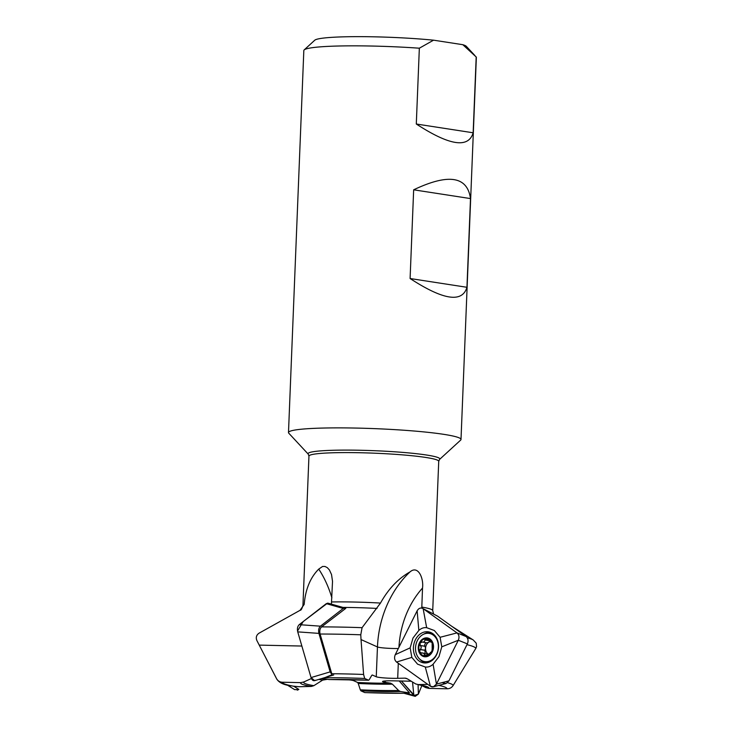 <?xml version="1.0" encoding="UTF-8"?>
<svg xmlns="http://www.w3.org/2000/svg" width="733" height="733" viewBox="0 0 733 733"><rect width="100%" height="100%" fill="white"/><g stroke="black" fill="none" stroke-linecap="round" stroke-linejoin="round"><path stroke-width="1.1" d="M320.413 626.174C318.718 627.842 318.223 630.252 318.928 633.385L330.143 671.877L332.067 674.736L320.092 634.036C319.396 630.921 319.9 628.538 321.585 626.898L345.802 608.353L345.142 608.051L343.227 608.463L320.413 626.174L299.22 624.663L326.313 603.635L343.227 608.463M442.934 682.954L446.14 683.44L443.089 684.246M291.129 685.859C283.689 684.915 278.861 682.588 276.653 678.895A88.372 7.55 2.3 0 1 276.57 678.657L259.235 645.113L301.868 646.048M331.398 604.23L332.525 581.351L331.527 574.535L329.419 569.972L327.294 567.644L324.985 566.472L322.566 566.462L318.736 569.101C310.316 577.531 305.469 589.295 304.195 604.386L300.026 610.332L259.079 633.165C256.403 635.016 255.67 637.463 256.862 640.505L259.235 645.113M308.95 456.109L308.272 454.167A65.933 5.635 2.3 0 1 334.459 450.236A65.933 5.635 2.3 0 1 406.027 452.673A65.933 5.635 2.3 0 1 439.553 459.435L438.728 461.323A64.944 5.543 -177.7 0 0 374.059 453.168A64.944 5.543 -177.7 0 0 308.95 456.109L302.949 605.403C301.959 608.784 301.052 610.397 300.209 610.232L300.026 610.332M313.843 685.667L311.378 686.436L299.183 686.729L293.136 686.143A82.453 7.046 -177.7 0 1 282.342 682.231L300.658 682.634L303.783 681.983A61.187 5.223 -177.7 0 0 313.843 685.667L322.657 680.114L327.495 679.289M276.57 678.657C277.853 680.911 279.777 682.102 282.342 682.231M358.226 683.468L360.315 689.835A61.187 5.223 -177.7 0 0 398.605 690.504L392.384 684.173A50.458 4.306 2.3 0 1 358.226 683.468L357.594 682.45L353.737 680.719A13.597 1.164 -177.7 0 0 345.28 679.528M331.719 673.746A88.372 7.55 2.3 0 1 363.595 674.47L361.03 639.57L377.458 646.955A13.597 1.164 -177.7 0 0 398.331 648.513M398.954 647.266A81.592 64.925 98.8 0 1 422.52 588.058C423.839 578.025 418.012 564.914 410.004 571.914C398.221 578.539 388.389 588.92 380.491 603.067L362.075 627.677L360.773 634.796L361.03 639.57M322.044 678.446L329.053 679.528A64.229 5.488 2.3 0 1 368.525 680.178L364.695 678.465A82.453 7.046 -177.7 0 0 324.343 677.759M332.067 674.736L325.076 677.53M363.595 674.47L364.695 678.465M368.644 680.215L329.053 679.528M427.76 684.356L418.076 684.585A64.229 5.488 2.3 0 1 428.787 688.388L447.112 688.791A82.453 7.046 -177.7 0 0 438.792 685.382M447.487 682.698A88.372 7.55 2.3 0 1 453.159 685.483C451.702 687.673 449.686 688.773 447.112 688.791M453.159 685.483L475.891 648.274L476.569 646.625L476.212 643.171L473.271 640.01A107.769 9.208 2.3 0 0 467.242 637.783M422.52 588.058L421.777 608.088M372.144 675.02A47.416 4.05 -177.7 0 1 372.401 675.038L371.713 675.45L372.401 675.038L376.258 676.77A13.597 1.164 -177.7 0 0 397.698 678.318L404.873 678.144L407.282 678.804L415.666 683.935L425.021 686.317M405.716 678.208L404.873 678.144A47.416 4.05 -177.7 0 1 406.623 678.465M399.219 680.966L409.518 692.905L405.496 693.262A82.453 7.046 -177.7 0 1 364.759 692.566L360.929 690.843L360.315 689.835M409.518 692.905L400.401 691.503A64.229 5.488 2.3 0 1 360.929 690.843M411.259 681.232L393.328 680.838A13.597 1.164 -177.7 0 0 382.516 681.543A13.597 1.164 -177.7 0 0 385.219 682.35L390.588 683.174L392.384 684.173M398.605 690.504L400.401 691.503M421.264 685.291L425.726 687.609A61.187 5.223 -177.7 0 0 425.039 686.335M428.787 688.388L425.726 687.609M371.713 675.45L369.194 679.757M311.397 678.52L303.783 681.983M439.553 459.435L460.663 440.102A86.329 7.376 -177.7 0 0 461.002 439.488A86.329 7.376 -177.7 0 0 413.504 430.967A86.329 7.376 -177.7 0 0 323.07 428.054A86.329 7.376 -177.7 0 0 288.49 432.552A86.329 7.376 -177.7 0 0 288.784 433.203L308.272 454.167M461.002 439.488L476.349 57.449A86.329 7.376 -177.7 0 0 476.193 56.972L473.151 132.783C468.488 148.561 449.54 145.638 416.298 124.014L419.34 48.204L433.542 40.178A76.131 6.505 -177.7 0 0 314.732 40.233L304.177 49.899A86.329 7.376 -177.7 0 0 303.829 50.522L288.49 432.552M474.874 55.525L466.307 46.316A76.131 6.505 -177.7 0 0 462.816 44.695L476.193 56.972M433.542 40.178L462.816 44.695M419.34 48.204A86.329 7.376 -177.7 0 0 304.177 49.899M413.659 189.81C448.431 173.309 467.379 176.232 470.504 198.579L466.948 287.29C462.285 303.068 443.337 300.145 410.095 278.522L413.659 189.81L470.504 198.579M410.095 278.522L466.948 287.29M416.298 124.014L473.151 132.783M318.736 569.101A93.916 56.313 -91.4 0 1 331.902 597.871M410.004 571.914A93.916 74.729 -81.2 0 0 377.458 646.955L376.258 676.77M426.597 638.617L424.911 639.991C424.783 641.577 423.839 642.255 422.098 642.026L419.982 643.116A8.769 6.973 98.8 0 1 426.23 638.608A8.769 6.973 98.8 0 1 432.131 642.823A8.769 6.973 98.8 0 1 431.783 651.545A8.769 6.973 98.8 0 1 425.534 656.053A8.769 6.973 98.8 0 1 419.633 651.839A8.769 6.973 98.8 0 1 419.982 643.116L420.33 645.562C421.512 646.927 421.457 648.238 420.174 649.493L424.902 650.226L425.076 653.277M430.014 639.029A9.52 7.577 -81.2 0 0 418.268 647.514A9.52 7.577 -81.2 0 0 429.364 655.449A9.52 7.577 -81.2 0 0 430.014 639.029M433.157 635.044A14.275 11.362 -81.2 0 0 429.126 633.385A14.275 11.362 -81.2 0 0 415.721 645.764A14.275 11.362 -81.2 0 0 424.774 661.606A14.275 11.362 -81.2 0 0 437.564 651.875A14.275 11.362 -81.2 0 0 433.157 635.044M433.414 634.137A14.275 11.362 -81.2 0 0 432.131 633.843L429.126 633.385M424.774 661.606L427.779 662.073A14.275 11.362 -81.2 0 0 429.089 662.174M426.23 638.608L431.233 641.577M431.545 641.842L430.867 641.732L432.131 642.823L432.186 649.264L431.783 651.545L430.225 652.672L430.912 652.773M431.792 642.172L430.372 641.952L431.618 641.934M429.73 641.687A6.762 5.378 -81.2 0 0 428.503 642.346L427.082 642.85L422.098 642.026M421.961 641.952L421.457 641.769M430.848 652.819L425.177 656.044M425.534 656.053L424.315 654.853C424.306 653.433 423.417 652.801 421.658 652.956L420.751 653.112M421.512 653.021L419.633 651.839L420.174 649.493M426.02 642.685C424.719 644.142 424.37 645.324 424.975 646.222L425.561 648.247A6.762 5.378 98.8 0 0 428.026 654.01L428.081 654.047A6.762 5.378 98.8 0 1 428.026 654.01L421.658 652.956M424.902 650.226L425.561 648.247A6.762 5.378 98.8 0 1 428.503 642.346L429.373 641.439M420.192 645.489L424.975 646.222M420.027 649.557L424.81 650.299M424.26 654.981L427.202 655.439M424.874 639.845L428.393 640.395M418.378 694.124L413.934 695.516L401.418 681.012L415.217 696.35L418.378 694.124L421.86 685.593L418.378 694.124L418.094 684.677M405.825 693.235L413.843 695.425L412.532 682.011M419.148 661.029A15.695 12.488 98.8 0 1 414.53 641.851A15.695 12.488 98.8 0 1 429.483 632.075A15.695 12.488 98.8 0 1 436.529 654.89A15.695 12.488 98.8 0 1 424.719 662.962A15.695 12.488 98.8 0 1 419.148 661.029M425.287 667.012L417.581 664.171L411.836 657.391L410.15 647.862L412.981 638.058L418.845 630.426C421.228 628.263 423.83 627.347 426.652 627.677L434.357 630.517L440.102 637.289L441.779 646.827L438.957 656.631L433.093 664.254C430.711 666.416 428.109 667.342 425.287 667.012L430.408 686.244L433.386 686.803L443.996 684.008M466.087 636.528C468.167 638.397 468.598 640.844 467.379 643.886L448.962 680.829L436.437 684.118L458.308 640.257C459.527 637.215 459.087 634.769 457.007 632.9L423.152 608.692L437.574 616.141L466.087 636.528L457.007 632.9L440.102 637.289M426.652 627.677L423.152 608.692C420.788 607.382 418.781 608.097 417.132 610.818L395.261 654.679L410.15 647.862M467.379 643.886L458.308 640.257L441.779 646.827M433.386 686.803L436.437 684.118C434.687 686.949 432.607 687.6 430.198 686.097L396.553 662.046C394.4 660.067 394.015 657.519 395.399 654.404L417.132 610.818C418.873 607.996 420.953 607.336 423.362 608.839L457.007 632.891C459.17 634.879 459.554 637.417 458.171 640.532L436.437 684.118L433.093 664.254M411.836 657.391L396.553 662.046L430.408 686.244M396.553 662.046C394.473 660.167 394.042 657.721 395.261 654.679M417.132 610.818L418.845 630.426M437.574 616.141L423.152 608.692M448.962 680.829L446.14 683.44M299.22 624.663C297.525 626.33 297.03 628.74 297.735 631.873L318.928 633.385M330.143 671.877L311.049 677.576L297.735 631.873M297.717 631.819L311.049 677.576C312.102 680.444 313.55 681.333 315.419 680.242M345.142 608.051L328.219 603.222L326.313 603.635M287.171 684.989L294.712 689.661L298.853 689.423L293.658 686.198M311.049 677.576L314.649 680.655L333.726 674.956M314.906 680.554L315.382 680.27M327.541 603.14L303.205 621.566L297.534 631.003M297.222 690.138L298.166 689.826M302.949 605.403A64.944 5.543 2.3 0 1 304.195 604.386M311.378 686.436A64.229 5.488 2.3 0 1 300.658 682.634M360.773 634.796A109.739 9.373 -177.7 0 0 320.092 634.036M321.585 626.898A107.769 9.208 2.3 0 1 362.075 627.677M377.019 608.427A68.279 5.837 -177.7 0 0 342.897 607.41M331.737 601.958A64.944 5.543 2.3 0 1 380.491 603.067M475.891 648.274A109.739 9.373 -177.7 0 0 466.985 644.673M421.759 607.071A64.944 5.543 2.3 0 1 432.727 610.616L433.597 614.043M398.303 663.292L397.698 678.318M385.219 682.35L385.283 680.948M322.657 680.114A50.458 4.306 2.3 0 1 318.919 679.381M321.485 678.611A47.416 4.05 -177.7 0 0 325.122 679.344M357.594 682.45A47.416 4.05 -177.7 0 0 390.588 683.174M420.33 645.562L425.058 646.295M424.911 639.991L428.493 640.541M424.315 654.853L427.312 655.32M430.784 632.524A15.375 12.241 -81.2 0 0 423.857 634.1M419.972 659.334A15.375 12.241 -81.2 0 0 426.093 662.916M432.727 633.624A14.623 11.636 -81.2 0 0 429.511 633.44M425.158 661.661A14.623 11.636 -81.2 0 0 428.283 662.467M276.653 678.895L261.69 649.859M451.904 626.385L473.271 640.01M404.845 693.299L364.851 692.593M438.728 461.323L432.727 610.616M415.217 696.35L403.956 693.271"/></g></svg>
